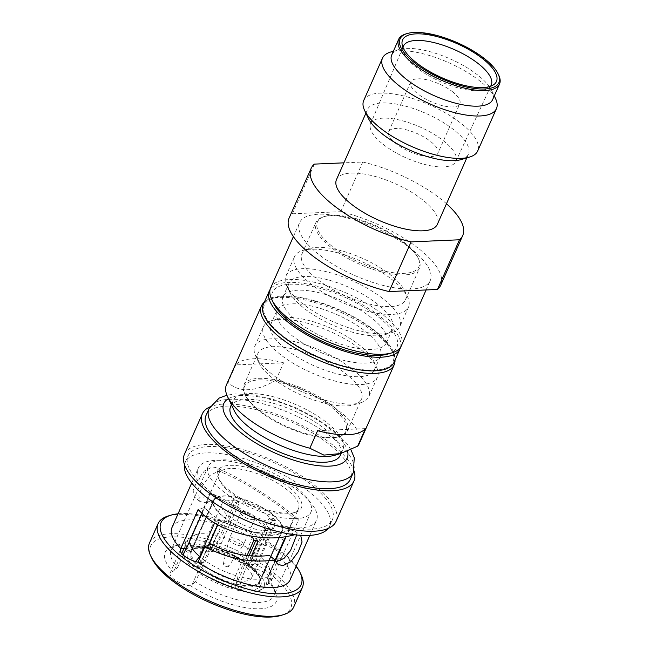 <?xml version="1.0" encoding="UTF-8"?>
<svg xmlns="http://www.w3.org/2000/svg" width="649" height="649" viewBox="0 0 649 649"><rect width="100%" height="100%" fill="white"/><g stroke="black" fill="none" stroke-linecap="round" stroke-linejoin="round"><path stroke-width="0.49" stroke-dasharray="3.25 2.43" d="M211.493 544.341L203.656 562.018L198.983 562.318A13.726 4.989 -156.1 0 1 198.026 562.156M195.487 581.796L190.595 585.779A60.779 22.082 23.9 0 0 253.597 608.632A60.779 22.082 23.9 0 0 275.403 591.75A60.779 22.082 23.9 0 0 268.654 582.388L267.323 578.673A56.203 20.419 -156.1 0 1 273.018 586.737A56.203 20.419 -156.1 0 1 273.862 595.823A56.203 20.419 -156.1 0 1 259.04 602.459A56.203 20.419 -156.1 0 1 195.487 581.796L204.119 562.31A56.203 20.419 -156.1 0 1 203.656 562.018M275.533 561.231L272.329 559.73L269.408 555.471M178.061 513.813A76.614 27.842 -156.1 0 1 181.217 513.586A76.614 27.842 -156.1 0 1 281.552 551.48A76.614 27.842 -156.1 0 1 296.195 566.171M168.31 515.963A78.902 28.67 -156.1 0 1 178.864 514.341A78.902 28.67 -156.1 0 1 282.193 553.362A78.902 28.67 -156.1 0 1 301.16 574.836M151.85 558.294A76.614 27.842 -156.1 0 1 170.898 536.869A76.614 27.842 -156.1 0 1 271.233 574.754A76.614 27.842 -156.1 0 1 280.855 615.463M149.473 543.035A78.902 28.67 -156.1 0 1 170.273 533.721A78.902 28.67 -156.1 0 1 273.61 572.743A78.902 28.67 -156.1 0 1 293.754 606.969M250.409 566.91L260.233 544.738L258.099 544.836L249.467 564.314L250.903 568.118A60.779 22.082 23.9 0 0 181.209 545.152A60.779 22.082 23.9 0 0 173.072 546.401A60.779 22.082 23.9 0 0 172.845 571.509L177.631 567.437A56.203 20.419 23.9 0 1 171.093 550.287A56.203 20.419 23.9 0 1 178.386 544.803L173.072 546.401M249.467 564.314A56.203 20.419 23.9 0 0 185.906 543.651A56.203 20.419 23.9 0 0 178.386 544.803M171.993 527.491A64.608 23.478 -156.1 0 1 264.192 544.982L271.201 529.17C250.043 513.846 230.014 501.839 211.112 493.167C205.847 496.842 202.545 497.694 198.659 498.148L194.416 497.085L193.134 490.717L196.972 480.925L204.411 470.947L212.466 466.98L215.468 467.467L220.952 471.88C234.24 477.607 246.766 484.308 258.537 491.974C273.537 501.539 285.284 510.219 293.786 518.016L298.589 519.735L290.784 513.132C280.287 504.646 267.445 495.771 252.258 486.507C240.138 479.003 227.88 472.659 215.468 467.467M220.952 471.88L217.934 471.377L209.878 475.514L202.699 485.525L198.821 495.276L199.933 501.515L204.127 502.545C207.931 502.131 211.46 501.239 216.734 497.686C232.399 505.019 248.956 514.941 266.398 527.45L258.562 545.128L263.145 545.03A13.726 4.989 -156.1 0 1 276.506 550.409A13.726 4.989 -156.1 0 1 281.666 557.58A13.726 4.989 -156.1 0 1 280.263 558.789L281.309 558.74L298.589 519.735M300.26 535.295L294.8 534.776M293.072 535.157L287.588 530.744L291.068 530.184L295.263 531.215L296.698 534.987M191.99 550.028A37.739 13.71 23.9 0 1 195.463 548.243A37.739 13.71 23.9 0 1 200.517 547.472A37.739 13.71 23.9 0 1 214.202 549.062L212.807 549.938A40.027 14.546 23.9 0 0 198.164 548.218A40.027 14.546 23.9 0 0 192.81 549.038A40.027 14.546 23.9 0 0 189.086 550.969L191.99 550.028L212.71 503.275A37.739 13.71 23.9 0 0 211.59 504.581L206.471 502.075L190.506 538.11L185.606 541.793L184.892 550.774A43.451 15.787 -156.1 0 0 185.208 558.757L183.983 555.731M282.315 335.46A70.327 25.554 -156.1 0 1 273.489 298.094A70.327 25.554 -156.1 0 1 282.899 296.65A70.327 25.554 -156.1 0 1 375 331.428A70.327 25.554 -156.1 0 1 391.899 350.565A70.327 25.554 -156.1 0 1 360.446 369.443A70.327 25.554 -156.1 0 1 282.315 335.46M264.338 302.174A72.615 26.382 -156.1 0 1 270.828 298.897A72.615 26.382 -156.1 0 1 280.546 297.404A72.615 26.382 -156.1 0 1 375.641 333.31A72.615 26.382 -156.1 0 1 393.091 353.072A72.615 26.382 -156.1 0 1 395.022 360.081M365.436 428.616L317.604 430.693M283.597 362.815A72.615 26.382 -156.1 0 0 235.765 364.892L283.597 362.815L275.825 380.346A72.615 26.382 -156.1 0 1 340.684 412.212A72.615 26.382 23.9 0 1 359.222 443.705M235.765 364.892L227.994 382.423C239.027 392.815 254.976 392.126 275.825 380.346M234.094 410.387A60.032 21.815 -156.1 0 1 233.194 400.676A60.032 21.815 -156.1 0 1 271.144 396.214A60.032 21.815 -156.1 0 1 327.648 423.286A60.032 21.815 23.9 0 1 342.972 449.327L341.179 453.367M226.444 384.865A72.615 26.382 -156.1 0 1 227.994 382.423M335.176 455.176A60.032 21.815 23.9 0 0 342.972 449.327M230.606 406.525A60.032 21.815 -156.1 0 1 268.548 402.056A60.032 21.815 -156.1 0 1 325.052 429.127A60.032 21.815 -156.1 0 1 340.384 455.168M272.888 518.016A43.451 15.787 -156.1 0 1 274.422 519.216A43.451 15.787 -156.1 0 1 275.866 520.409L259.9 556.453C260.744 560.549 258.878 564.776 254.286 569.116L252.023 569.214L251.374 567.331L272.093 520.571A37.739 13.71 23.9 0 0 270.649 519.378A37.739 13.71 23.9 0 0 269.116 518.186L272.888 518.016L256.923 554.059C257.775 558.164 255.901 562.383 251.309 566.723L249.046 566.82A40.027 14.546 23.9 0 0 216.904 551.025L218.299 550.149L239.019 503.397A37.739 13.71 23.9 0 0 234.922 502.31L233.583 499.633L217.61 535.676C214.778 537.964 212.904 542.183 212.004 548.332L212.807 549.938M275.866 520.409L272.093 520.571M275.346 560.825L269.124 574.876L268.41 583.865L263.51 587.54L260.444 586.031A40.027 14.546 23.9 0 0 260.192 578.9A40.027 14.546 23.9 0 0 252.023 569.214M260.444 586.031L259.259 583.078L279.979 536.325L285.089 538.84M283.97 540.146L278.859 537.64A37.739 13.71 23.9 0 0 279.979 536.325M275.095 560.184L267.996 576.19L265.83 586.874L262.391 588.854L259.324 587.345L258.14 584.392L278.859 537.64M189.086 550.969L186.02 549.468L188.186 538.775L191.625 536.804A43.451 15.787 -156.1 0 1 195.917 534.598A43.451 15.787 -156.1 0 1 217.61 535.676M206.471 502.075A43.451 15.787 -156.1 0 1 207.599 500.76L212.71 503.275M207.599 500.76L191.625 536.804M214.202 549.062L234.922 502.31M233.583 499.633A43.451 15.787 -156.1 0 1 237.68 500.72L239.019 503.397M216.904 551.025L216.101 549.419C217.001 543.27 218.875 539.043 221.707 536.755A43.451 15.787 -156.1 0 1 256.923 554.059M237.68 500.72L221.707 536.755M249.046 566.82L248.397 564.938L269.116 518.186M228.505 566.48A2.856 1.038 23.9 0 1 226.647 566.609A2.856 1.038 23.9 0 1 224.043 565.344A2.856 1.038 -156.1 0 1 223.288 564.168A2.856 1.038 -156.1 0 1 225.033 563.867A2.856 1.038 -156.1 0 1 227.815 565.182A2.856 1.038 23.9 0 1 228.505 566.48L243.294 545.079A7.715 2.807 23.9 0 0 243.391 544.909A7.715 2.807 23.9 0 0 241.42 541.566A7.715 2.807 -156.1 0 0 234.151 538.086A7.715 2.807 -156.1 0 0 229.275 538.654A7.715 2.807 -156.1 0 0 229.211 538.84A7.715 2.807 -156.1 0 0 231.247 542.004A7.715 2.807 23.9 0 0 238.272 545.428A7.715 2.807 23.9 0 0 243.294 545.079M253.029 515.363A7.715 2.807 -156.1 0 1 255 518.713A7.715 2.807 -156.1 0 1 250.116 519.289A7.715 2.807 -156.1 0 1 242.856 515.809A7.715 2.807 -156.1 0 1 240.884 512.459A7.715 2.807 -156.1 0 1 245.76 511.883A7.715 2.807 -156.1 0 1 253.029 515.363M201.003 567.299A37.163 13.507 23.9 0 0 235.985 584.059A37.163 13.507 23.9 0 0 259.478 581.293A37.163 13.507 23.9 0 0 249.987 565.174A37.163 13.507 -156.1 0 0 215.006 548.413A37.163 13.507 -156.1 0 0 191.52 551.179A37.163 13.507 -156.1 0 0 201.003 567.299M272.434 514.519A37.163 13.507 -156.1 0 1 281.917 530.647A37.163 13.507 -156.1 0 1 258.432 533.405A37.163 13.507 -156.1 0 1 223.451 516.653A37.163 13.507 -156.1 0 1 213.967 500.533A37.163 13.507 -156.1 0 1 237.453 497.767A37.163 13.507 -156.1 0 1 272.434 514.519M206.658 567.056A28.588 10.384 -156.1 0 1 199.357 554.652A28.588 10.384 -156.1 0 1 217.431 552.526A28.588 10.384 -156.1 0 1 244.332 565.417A28.588 10.384 23.9 0 1 251.634 577.821A28.588 10.384 23.9 0 1 233.567 579.946A28.588 10.384 23.9 0 1 206.658 567.056M266.78 514.771A28.588 10.384 -156.1 0 1 274.081 527.166A28.588 10.384 -156.1 0 1 256.006 529.292A28.588 10.384 -156.1 0 1 229.105 516.401A28.588 10.384 -156.1 0 1 221.804 504.005A28.588 10.384 -156.1 0 1 239.87 501.88A28.588 10.384 -156.1 0 1 266.78 514.771M223.078 516.669A37.739 13.71 23.9 0 0 258.594 533.681A37.739 13.71 23.9 0 0 282.445 530.874A37.739 13.71 23.9 0 0 272.807 514.503A37.739 13.71 -156.1 0 0 237.291 497.491A37.739 13.71 -156.1 0 0 213.44 500.298A37.739 13.71 -156.1 0 0 223.078 516.669M208.767 545.257L202.707 558.935C198.115 563.275 196.241 567.494 197.093 571.599L199.357 571.501A40.027 14.546 23.9 0 0 231.498 587.288L231.831 584.27L252.55 537.518A37.739 13.71 23.9 0 0 256.647 538.605L257.986 541.282M199.357 571.501L201.734 569.481L222.453 522.729L218.681 522.891L217.829 524.806M218.681 522.891A43.451 15.787 -156.1 0 1 217.147 521.699A43.451 15.787 -156.1 0 1 215.703 520.506L219.476 520.336A37.739 13.71 23.9 0 0 220.92 521.536A37.739 13.71 23.9 0 0 222.453 522.729M211.59 504.581L190.871 551.342L187.959 552.283A40.027 14.546 23.9 0 0 196.379 569.108L194.116 569.205L195.576 561.555M196.379 569.108L198.756 567.088L208.37 545.395M217.561 524.66L219.476 520.336M215.703 520.506L214.6 522.98M190.871 551.342A37.739 13.71 23.9 0 0 190.563 551.918A37.739 13.71 23.9 0 0 198.756 567.088M248.397 564.938A37.739 13.71 23.9 0 0 218.299 550.149M201.734 569.481A37.739 13.71 23.9 0 0 231.831 584.27M258.14 584.392A37.739 13.71 23.9 0 1 235.928 585.357L249.062 555.714M255.714 540.706L256.647 538.605M259.259 583.078A37.739 13.71 23.9 0 0 259.568 582.502A37.739 13.71 23.9 0 0 259 576.401A37.739 13.71 23.9 0 0 251.374 567.331M235.928 585.357L235.603 588.375A40.027 14.546 23.9 0 0 259.324 587.345M194.116 569.205A43.451 15.787 -156.1 0 1 185.208 558.757M187.959 552.283L184.892 550.774M186.02 549.468A43.451 15.787 -156.1 0 1 212.004 548.332M216.101 549.419A43.451 15.787 -156.1 0 1 251.309 566.723M254.286 569.116A43.451 15.787 -156.1 0 1 263.51 587.54M262.391 588.854A43.451 15.787 -156.1 0 1 258.099 591.052A43.451 15.787 -156.1 0 1 236.406 589.982L235.603 588.375M231.498 587.288L232.31 588.894A43.451 15.787 -156.1 0 1 197.093 571.599M251.496 555.917L242.012 577.318C241.112 583.467 239.238 587.686 236.406 589.982M253.889 540.195L252.55 537.518M247.107 555.495L237.915 576.231C237.015 582.388 235.141 586.607 232.31 588.894M189.573 541.42A43.451 15.787 -156.1 0 1 190.084 538.889A43.451 15.787 -156.1 0 1 190.506 538.11M269.124 574.876A43.451 15.787 23.9 0 0 269.546 574.097A43.451 15.787 23.9 0 0 268.808 566.901A43.451 15.787 23.9 0 0 259.9 556.453M242.012 577.318A43.451 15.787 23.9 0 0 267.996 576.19M202.707 558.935A43.451 15.787 23.9 0 0 237.915 576.231M298.459 508.84A43.451 15.787 23.9 0 1 292.821 513.075A43.451 15.787 23.9 0 1 230.095 492.477A43.451 15.787 -156.1 0 1 219.654 480.658A43.451 15.787 -156.1 0 1 219.005 473.632A43.451 15.787 -156.1 0 1 246.466 470.395A43.451 15.787 -156.1 0 1 287.369 489.995A43.451 15.787 23.9 0 1 298.459 508.84L286.136 536.658M289.738 487.975A45.738 16.623 -156.1 0 1 295.482 512.28A45.738 16.623 -156.1 0 1 229.454 490.595A45.738 16.623 -156.1 0 1 218.462 478.151A45.738 16.623 -156.1 0 1 238.921 465.868A45.738 16.623 -156.1 0 1 289.738 487.975M223.029 459.881A56.203 20.419 -156.1 0 1 283.435 478.621A56.203 20.419 -156.1 0 1 310.985 512.061A56.203 20.419 -156.1 0 1 296.163 518.689A56.203 20.419 -156.1 0 1 235.757 499.957A56.203 20.419 -156.1 0 1 208.207 466.517A56.203 20.419 -156.1 0 1 223.029 459.881M211.112 493.167L216.734 497.686M271.201 529.17L266.398 527.45M287.588 530.744C270.276 534.078 255.008 533.575 241.769 529.219C224.781 524.149 212.41 516.872 204.654 507.388L198.107 509.603M197.937 562.359L198.983 562.318M214.86 496.006A64.608 23.478 23.9 0 0 275.671 525.138A64.608 23.478 23.9 0 0 316.509 520.336A64.608 23.478 23.9 0 0 300.016 492.307A64.608 23.478 -156.1 0 0 239.205 463.175A64.608 23.478 -156.1 0 0 198.367 467.986A64.608 23.478 -156.1 0 0 214.86 496.006M290.135 579.849A64.608 23.478 23.9 0 0 281.309 558.74M258.099 544.836A56.203 20.419 -156.1 0 1 258.562 545.128M186.547 548.259A56.203 20.419 -156.1 0 1 186.263 547.951L186.125 548.275M183.14 555.009L177.631 567.437M204.654 507.388L201.912 513.586M181.915 548.462A13.726 4.989 -156.1 0 1 184.129 548.048L186.263 547.951M190.595 585.779A13.726 4.989 -156.1 0 1 176.277 580.839A13.726 4.989 -156.1 0 1 170.152 573.043A13.726 4.989 -156.1 0 1 172.845 571.509M204.119 562.31L201.985 562.407A13.726 4.989 -156.1 0 1 199.024 562.221M250.903 568.118A13.726 4.989 -156.1 0 1 265.222 573.059A13.726 4.989 -156.1 0 1 271.347 580.855A13.726 4.989 -156.1 0 1 268.654 582.388M264.192 544.982L263.145 545.03M293.786 518.016L275.671 558.886L280.263 558.789M275.671 558.886A56.203 20.419 -156.1 0 1 275.955 559.195L267.323 578.673M280.303 558.692A13.726 4.989 -156.1 0 1 278.088 559.097L275.955 559.195M260.233 544.738A13.726 4.989 -156.1 0 1 263.194 544.933M184.527 464.814A78.902 28.67 -156.1 0 1 185.298 462.193A78.902 28.67 -156.1 0 1 235.173 456.32A78.902 28.67 -156.1 0 1 309.435 491.901A78.902 28.67 23.9 0 1 329.578 526.128L332.385 519.792A78.902 28.67 23.9 0 0 312.242 485.566A78.902 28.67 -156.1 0 0 237.972 449.992A78.902 28.67 -156.1 0 0 188.105 455.858A78.902 28.67 -156.1 0 0 208.248 490.084A78.902 28.67 23.9 0 0 282.51 525.666A78.902 28.67 23.9 0 0 332.385 519.792M328.151 528.464A78.902 28.67 23.9 0 0 329.578 526.128M184.446 454.235A82.91 30.122 -156.1 0 1 236.844 448.07A82.91 30.122 -156.1 0 1 314.879 485.452A82.91 30.122 23.9 0 1 336.044 521.415M353.997 470.793A82.91 30.122 23.9 0 0 332.791 445.036A82.91 30.122 -156.1 0 0 209.887 406.931M206.017 415.441A78.902 28.67 -156.1 0 1 255.884 409.568A78.902 28.67 -156.1 0 1 330.154 445.149A78.902 28.67 23.9 0 1 350.298 479.376M331.607 245.906A55.465 20.151 -156.1 0 1 324.646 216.442A55.465 20.151 -156.1 0 1 332.069 215.306A55.465 20.151 -156.1 0 1 404.7 242.734A55.465 20.151 -156.1 0 1 418.029 257.823A55.465 20.151 -156.1 0 1 393.221 272.71A55.465 20.151 -156.1 0 1 331.607 245.906M330.422 246.912A56.609 20.565 -156.1 0 1 315.966 222.364A56.609 20.565 -156.1 0 1 323.316 216.847A56.609 20.565 -156.1 0 1 330.893 215.679A56.609 20.565 -156.1 0 1 405.017 243.675A56.609 20.565 -156.1 0 1 418.621 259.081A56.609 20.565 -156.1 0 1 419.473 268.224A56.609 20.565 -156.1 0 1 383.697 272.434A56.609 20.565 -156.1 0 1 330.422 246.912M259.121 379.916A55.465 20.151 -156.1 0 1 331.753 407.345A55.465 20.151 -156.1 0 1 338.713 436.809A55.465 20.151 -156.1 0 1 258.659 410.517A55.465 20.151 -156.1 0 1 245.33 395.428A55.465 20.151 -156.1 0 1 259.121 379.916M258.813 378.343A56.609 20.565 -156.1 0 1 332.937 406.339A56.609 20.565 -156.1 0 1 347.385 430.887A56.609 20.565 -156.1 0 1 340.044 436.404A56.609 20.565 -156.1 0 1 258.334 409.576A56.609 20.565 -156.1 0 1 244.738 394.17A56.609 20.565 -156.1 0 1 243.886 385.027A56.609 20.565 -156.1 0 1 258.813 378.343M258.764 362.515A56.609 20.565 -156.1 0 0 272.361 377.921A56.609 20.565 23.9 0 0 354.07 404.749A56.609 20.565 23.9 0 0 361.42 399.232A56.609 20.565 23.9 0 0 346.964 374.684A56.609 20.565 -156.1 0 0 293.689 349.154A56.609 20.565 -156.1 0 0 257.913 353.364A56.609 20.565 -156.1 0 0 258.764 362.515L255.779 356.252A62.32 22.642 -156.1 0 1 254.846 346.185A62.32 22.642 -156.1 0 1 294.232 341.544A62.32 22.642 -156.1 0 1 352.894 369.646A62.32 22.642 23.9 0 1 368.802 396.677L377.434 377.199A62.32 22.642 23.9 0 0 376.501 367.123A62.32 22.642 23.9 0 0 361.525 350.168A62.32 22.642 -156.1 0 0 271.566 320.622A62.32 22.642 -156.1 0 0 263.478 326.698A62.32 22.642 -156.1 0 0 279.386 353.737A62.32 22.642 23.9 0 0 338.048 381.831A62.32 22.642 23.9 0 0 377.434 377.199M354.07 404.749L360.714 402.753A62.32 22.642 23.9 0 1 270.755 373.216A62.32 22.642 -156.1 0 1 255.779 356.252M360.714 402.753A62.32 22.642 23.9 0 0 368.802 396.677M373.516 360.86A56.609 20.565 23.9 0 1 374.368 370.011A56.609 20.565 23.9 0 1 338.591 374.222A56.609 20.565 23.9 0 1 285.317 348.7A56.609 20.565 -156.1 0 1 270.86 324.143A56.609 20.565 -156.1 0 1 278.21 318.627A56.609 20.565 -156.1 0 1 359.911 345.463A56.609 20.565 23.9 0 1 373.516 360.86L376.501 367.123M291.352 335.062A56.609 20.565 23.9 0 0 344.635 360.584A56.609 20.565 23.9 0 0 380.411 356.374A56.609 20.565 23.9 0 0 365.955 331.826A56.609 20.565 -156.1 0 0 312.68 306.304A56.609 20.565 -156.1 0 0 276.904 310.514A56.609 20.565 -156.1 0 0 291.352 335.062M263.316 304.486A71.471 25.968 -156.1 0 1 308.486 299.173A71.471 25.968 -156.1 0 1 375.755 331.396A71.471 25.968 23.9 0 1 394 362.402M400.563 347.247A71.471 25.968 23.9 0 0 381.799 317.759A71.471 25.968 -156.1 0 0 316.477 286.014A71.471 25.968 -156.1 0 0 270.13 289.446M386.447 342.737A56.609 20.565 23.9 0 1 350.671 346.947A56.609 20.565 23.9 0 1 297.396 321.425A56.609 20.565 -156.1 0 1 282.948 296.877A56.609 20.565 -156.1 0 1 318.724 292.667A56.609 20.565 -156.1 0 1 371.999 318.188A56.609 20.565 23.9 0 1 386.447 342.737L392.491 329.108A56.609 20.565 23.9 0 0 378.043 304.551A56.609 20.565 -156.1 0 0 324.768 279.029A56.609 20.565 -156.1 0 0 288.992 283.24A56.609 20.565 -156.1 0 0 289.835 292.391L286.858 286.128A62.32 22.642 -156.1 0 1 285.925 276.052A62.32 22.642 -156.1 0 1 325.311 271.42A62.32 22.642 -156.1 0 1 383.973 299.514A62.32 22.642 23.9 0 1 399.881 326.552L408.513 307.066A62.32 22.642 23.9 0 0 407.58 296.999A62.32 22.642 23.9 0 0 392.604 280.035A62.32 22.642 -156.1 0 0 302.645 250.498A62.32 22.642 -156.1 0 0 294.557 256.574A62.32 22.642 -156.1 0 0 310.465 283.605A62.32 22.642 23.9 0 0 369.119 311.707A62.32 22.642 23.9 0 0 408.513 307.066M289.835 292.391A56.609 20.565 -156.1 0 0 303.44 307.788A56.609 20.565 23.9 0 0 385.149 334.624A56.609 20.565 23.9 0 0 392.491 329.108M385.149 334.624L391.785 332.629A62.32 22.642 23.9 0 1 301.834 303.083A62.32 22.642 -156.1 0 1 286.858 286.128M391.785 332.629A62.32 22.642 23.9 0 0 399.881 326.552M404.595 290.736A56.609 20.565 23.9 0 1 405.447 299.887A56.609 20.565 23.9 0 1 369.662 304.097A56.609 20.565 23.9 0 1 316.387 278.567A56.609 20.565 -156.1 0 1 301.939 254.019A56.609 20.565 -156.1 0 1 309.289 248.502A56.609 20.565 -156.1 0 1 390.99 275.33A56.609 20.565 23.9 0 1 404.595 290.736L407.58 296.999M388.07 354.005A68.04 24.719 23.9 0 0 379.535 317.856A68.04 24.719 23.9 0 0 290.428 284.213A68.04 24.719 23.9 0 0 273.513 303.237M401.333 345.844A71.471 25.968 23.9 0 0 383.088 314.838A71.471 25.968 23.9 0 0 289.495 279.492A71.471 25.968 23.9 0 0 270.649 287.929M289.113 218.04A82.91 30.122 -156.1 0 1 292.358 213.789L340.749 211.688A82.91 30.122 -156.1 0 1 419.546 249.248A82.91 30.122 -156.1 0 1 440.712 285.211M446.48 203.745A82.91 30.122 23.9 0 0 441.555 199.576A82.91 30.122 23.9 0 0 362.767 162.015L343.913 162.834M498.7 75.122A55.173 20.046 23.9 0 0 485.444 60.114A55.173 20.046 23.9 0 0 413.186 32.823A55.173 20.046 23.9 0 0 405.795 33.959M452.978 92.093A26.877 9.767 23.9 0 0 427.683 79.973A26.877 9.767 23.9 0 0 410.703 81.969A26.877 9.767 23.9 0 0 417.558 93.626A26.877 9.767 -156.1 0 0 442.853 105.746A26.877 9.767 -156.1 0 0 459.841 103.743A26.877 9.767 -156.1 0 0 452.978 92.093M437.824 153.424A26.877 9.767 -156.1 0 0 430.96 141.766A26.877 9.767 23.9 0 0 405.674 129.646A26.877 9.767 23.9 0 0 388.686 131.65A26.877 9.767 23.9 0 0 395.549 143.307A26.877 9.767 -156.1 0 0 420.836 155.419A26.877 9.767 -156.1 0 0 437.824 153.424L459.841 103.743M370.611 123.748A46.598 16.931 23.9 0 1 399.979 120.162A46.598 16.931 23.9 0 1 443.965 141.198A46.598 16.931 -156.1 0 1 455.817 161.512A46.598 16.931 -156.1 0 1 426.279 164.846A46.598 16.931 -156.1 0 1 382.545 143.867A46.598 16.931 23.9 0 1 370.611 123.748L403.402 46.225M403.021 47.474A48.026 17.45 23.9 0 0 402.98 50.216A48.026 17.45 23.9 0 0 415.709 66.961A48.026 17.45 -156.1 0 0 488.543 88.134L493.532 84.816M490.555 86.26A48.026 17.45 -156.1 0 1 488.543 88.134M391.728 54.922A55.173 20.046 23.9 0 1 398.892 49.543A55.173 20.046 23.9 0 1 478.532 75.698A55.173 20.046 -156.1 0 1 491.796 90.714A55.173 20.046 -156.1 0 1 492.623 99.63M495.52 98.534A62.32 22.642 -156.1 0 0 480.544 81.579A62.32 22.642 23.9 0 0 390.593 52.042M363.724 100.481A62.32 22.642 23.9 0 1 403.11 95.849A62.32 22.642 23.9 0 1 461.772 123.951A62.32 22.642 -156.1 0 1 477.68 150.982M466.801 157.894L468.448 154.178A55.173 20.046 -156.1 0 0 454.365 130.238A55.173 20.046 23.9 0 0 402.429 105.365A55.173 20.046 23.9 0 0 367.561 109.47A55.173 20.046 23.9 0 0 368.389 118.386M468.448 154.178A55.173 20.046 -156.1 0 1 461.285 159.549M336.482 179.595A55.173 20.046 23.9 0 1 371.358 175.49A55.173 20.046 23.9 0 1 423.286 200.371A55.173 20.046 -156.1 0 1 437.369 224.303M292.358 213.789L314.367 164.116M340.749 211.688L362.767 162.015M412.01 249.581A71.471 25.968 23.9 0 0 344.741 217.35A71.471 25.968 23.9 0 0 299.57 222.672A71.471 25.968 23.9 0 0 317.815 253.67A71.471 25.968 -156.1 0 0 385.084 285.901A71.471 25.968 -156.1 0 0 430.255 280.579A71.471 25.968 -156.1 0 0 412.01 249.581M174.305 570.211L181.696 553.532M192.161 584.571L201.985 562.407M268.272 581.261L278.088 559.097M228.497 398.632A67.472 24.516 -156.1 0 1 329.952 428.916A67.472 24.516 -156.1 0 1 347.548 451.023M209.043 408.619A78.902 28.67 -156.1 0 1 258.91 402.753A78.902 28.67 -156.1 0 1 333.172 438.326A78.902 28.67 -156.1 0 1 353.316 472.553M199.933 501.515L194.416 497.085M295.263 531.215L300.779 535.652M273.489 298.094L270.828 298.897M391.899 350.565L393.091 353.072M233.194 400.676L231.401 404.725M223.288 564.168L229.211 538.84M255 518.713L243.391 544.909M240.884 512.459L229.275 538.654M281.917 530.647L259.478 581.293M213.967 500.533L191.52 551.179M274.081 527.166L251.634 577.821M221.804 504.005L199.357 554.652M190.563 551.918L213.44 500.298M259.568 582.502L282.445 530.874M195.463 548.243L192.81 549.038M259 576.401L260.192 578.9M183.545 554.1L185.606 541.793M195.917 534.598L188.178 538.767M268.808 566.901L270.098 570.138C271.598 574.965 271.039 579.541 268.41 583.865M258.099 591.052L265.839 586.883M219.005 473.632L190.084 538.889M275.387 560.914L269.546 574.097M292.821 513.075L295.482 512.28M219.654 480.658L218.462 478.151M272.329 559.73L277.845 564.168M309.841 535.376L316.509 520.336M208.207 466.517L171.093 550.287M180.463 549.768L170.152 573.043M273.018 586.737L275.403 591.75M310.985 512.061L273.862 595.823M281.666 557.58L271.347 580.855M191.698 483.026L198.367 467.986M185.298 462.193L188.105 455.858M350.849 449.562L346.379 443.04L332.799 429.743L315.722 418.005L295.968 407.823L273.132 399.354L254.067 394.99L235.263 393.951L226.907 395.192M324.646 216.442L323.316 216.847M347.385 430.887L361.42 399.232M338.713 436.809L340.044 436.404M245.33 395.428L244.738 394.17M243.886 385.027L257.913 353.364M254.846 346.185L263.478 326.698M278.21 318.627L271.566 320.622M374.368 370.011L380.411 356.374M270.86 324.143L276.904 310.514M282.948 296.877L288.992 283.24M285.925 276.052L294.557 256.574M309.289 248.502L302.645 250.498M418.029 257.823L418.621 259.081M405.447 299.887L419.473 268.224M301.939 254.019L315.966 222.364M388.686 131.65L410.703 81.969M455.817 161.512L491.22 85.141M402.98 50.216L402.088 44.294M398.892 49.543L393.383 51.198M491.796 90.714L494.27 95.906M365.906 113.186L367.561 109.47M426.101 289.957L430.255 280.579M293.389 236.625L299.57 222.672"/><path stroke-width="0.97" d="M275.03 559.99L269.408 555.471C249.459 557.791 230.152 554.084 211.493 544.341L204.946 546.555C227.474 558.789 250.83 563.267 275.03 559.99L277.845 564.168L282.729 565.75L290.874 561.693L298.199 551.845L302.061 542.012L300.779 535.652L300.26 535.295M296.698 534.987L290.533 550.595L284.043 558.351L277.261 561.353L275.533 561.231M296.195 566.171A76.614 27.842 -156.1 0 1 299.968 572.329A76.614 27.842 -156.1 0 1 265.701 592.894A76.614 27.842 -156.1 0 1 180.576 555.86A76.614 27.842 -156.1 0 1 170.963 515.16A76.614 27.842 -156.1 0 1 178.061 513.813M299.968 572.329L301.16 574.836A78.902 28.67 -156.1 0 1 302.337 587.588A78.902 28.67 -156.1 0 1 252.469 593.454A78.902 28.67 -156.1 0 1 178.207 557.88A78.902 28.67 -156.1 0 1 158.064 523.654A78.902 28.67 -156.1 0 1 168.31 515.963L170.963 515.16M294.8 534.776L293.072 535.157C275.955 539.4 262.464 538.175 247.699 535.466C230.16 531.523 216.133 525.309 205.636 516.823L198.107 509.603L180.828 548.6L181.874 548.559A13.726 4.989 -156.1 0 0 180.463 549.768A13.726 4.989 -156.1 0 0 185.2 556.639A13.726 4.989 -156.1 0 0 198.026 562.156M395.022 360.081A72.615 26.382 -156.1 0 1 394.178 364.811A72.615 26.382 -156.1 0 1 348.286 370.214A72.615 26.382 -156.1 0 1 279.946 337.472A72.615 26.382 -156.1 0 1 261.409 305.971A72.615 26.382 -156.1 0 1 264.338 302.174M394.178 364.811L359.222 443.705A72.615 26.382 23.9 0 1 357.664 446.155L365.436 428.616A72.615 26.382 -156.1 0 1 317.604 430.693L309.833 448.232A72.615 26.382 23.9 0 1 244.981 416.366A72.615 26.382 -156.1 0 1 227.531 396.604A72.615 26.382 -156.1 0 1 226.444 384.865L261.409 305.971M357.664 446.155L340.506 453.578L335.176 455.176A60.032 21.815 23.9 0 1 248.518 426.718A60.032 21.815 -156.1 0 1 234.094 410.387L227.531 396.604M340.506 453.578L323.875 455.095L309.833 448.232M341.179 453.367L340.384 455.168A60.032 21.815 -156.1 0 1 302.434 459.638A60.032 21.815 -156.1 0 1 245.93 432.567A60.032 21.815 -156.1 0 1 230.606 406.525L231.401 404.725M275.095 560.184L283.97 540.146A43.451 15.787 -156.1 0 0 285.089 538.84L275.346 560.825M217.829 524.806L208.767 545.257M195.576 561.555L199.73 556.542A43.451 15.787 -156.1 0 1 189.573 541.42M208.37 545.395L217.561 524.66M214.6 522.98L199.73 556.542M249.062 555.714L255.714 540.706M247.107 555.495L253.889 540.195A43.451 15.787 -156.1 0 0 257.986 541.282L251.496 555.917M309.841 535.376L290.135 579.849A64.608 23.478 23.9 0 1 197.937 562.359L204.946 546.555M186.125 548.275L183.14 555.009M201.912 513.586L186.547 548.259L181.874 548.559M302.337 587.588L293.754 606.969A78.902 28.67 -156.1 0 1 283.508 614.66A78.902 28.67 -156.1 0 1 169.616 577.261A78.902 28.67 -156.1 0 1 150.657 555.787A78.902 28.67 -156.1 0 1 149.473 543.035L158.064 523.654M283.508 614.66L280.855 615.463A76.614 27.842 -156.1 0 1 170.265 579.143A76.614 27.842 -156.1 0 1 151.85 558.294L150.657 555.787M180.828 548.6A64.608 23.478 -156.1 0 1 171.993 527.491L191.698 483.026M328.151 528.464A78.902 28.67 23.9 0 1 276.385 531.166A78.902 28.67 23.9 0 1 205.441 496.42A78.902 28.67 -156.1 0 1 184.527 464.814M202.358 413.819A82.91 30.122 -156.1 0 0 223.524 449.781A82.91 30.122 23.9 0 0 301.55 487.164A82.91 30.122 23.9 0 0 353.956 480.99L336.044 521.415A82.91 30.122 23.9 0 1 283.637 527.58A82.91 30.122 23.9 0 1 205.611 490.198A82.91 30.122 -156.1 0 1 184.446 454.235L202.358 413.819A82.91 30.122 -156.1 0 1 209.887 406.931M353.956 480.99A82.91 30.122 23.9 0 0 353.997 470.793M226.16 449.66A78.902 28.67 -156.1 0 1 206.017 415.441L209.043 408.619A78.902 28.67 -156.1 0 0 229.186 442.845A78.902 28.67 -156.1 0 0 303.448 478.418A78.902 28.67 -156.1 0 0 353.316 472.553L350.298 479.376A78.902 28.67 23.9 0 1 300.422 485.241A78.902 28.67 23.9 0 1 226.16 449.66M269.359 290.849A71.471 25.968 -156.1 0 0 287.604 321.855A71.471 25.968 23.9 0 0 354.873 354.078A71.471 25.968 23.9 0 0 400.044 348.764L394 362.402A71.471 25.968 23.9 0 1 348.829 367.715A71.471 25.968 23.9 0 1 281.561 335.492A71.471 25.968 -156.1 0 1 263.316 304.486L269.359 290.849A71.471 25.968 -156.1 0 1 270.13 289.446M400.044 348.764A71.471 25.968 23.9 0 0 400.563 347.247M462.721 235.538L440.712 285.211A82.91 30.122 -156.1 0 1 437.475 289.462L459.484 239.781A82.91 30.122 23.9 0 0 462.721 235.538A82.91 30.122 23.9 0 0 446.48 203.745M414.362 32.45A54.029 19.632 23.9 0 0 407.126 33.561A54.029 19.632 23.9 0 0 413.908 62.263A54.029 19.632 23.9 0 0 473.94 88.378A54.029 19.632 23.9 0 0 498.099 73.872A54.029 19.632 23.9 0 0 485.119 59.173A54.029 19.632 23.9 0 0 414.362 32.45M407.126 33.561L405.795 33.959A55.173 20.046 23.9 0 0 398.64 39.338A55.173 20.046 23.9 0 0 412.723 63.269A55.173 20.046 23.9 0 0 464.652 88.15A55.173 20.046 23.9 0 0 499.527 84.046A55.173 20.046 23.9 0 0 498.7 75.122L498.099 73.872M490.555 86.26A48.026 17.45 -156.1 0 0 491.22 85.141A48.026 17.45 -156.1 0 0 479.003 64.21A48.026 17.45 23.9 0 0 433.67 42.526A48.026 17.45 23.9 0 0 403.402 46.225A48.026 17.45 23.9 0 0 403.021 47.474M415.685 62.182A51.328 18.651 23.9 0 0 493.532 84.816A51.328 18.651 23.9 0 0 483.335 59.246A51.328 18.651 23.9 0 0 429.987 35.03A51.328 18.651 23.9 0 0 402.088 44.294A51.328 18.651 23.9 0 0 415.685 62.182M499.527 84.046L492.623 99.63A55.173 20.046 -156.1 0 1 457.748 103.735A55.173 20.046 -156.1 0 1 405.82 78.854A55.173 20.046 23.9 0 1 391.728 54.922L398.64 39.338M393.383 51.198L390.593 52.042A62.32 22.642 23.9 0 0 382.496 58.11A62.32 22.642 23.9 0 0 398.405 85.149A62.32 22.642 -156.1 0 0 457.066 113.251A62.32 22.642 -156.1 0 0 496.453 108.61A62.32 22.642 -156.1 0 0 495.52 98.534L494.27 95.906M496.453 108.61L477.68 150.982A62.32 22.642 -156.1 0 1 469.592 157.058A62.32 22.642 -156.1 0 1 379.633 127.512A62.32 22.642 23.9 0 1 364.657 110.557A62.32 22.642 23.9 0 1 363.724 100.481L382.496 58.11M364.657 110.557L368.389 118.386A55.173 20.046 23.9 0 0 381.644 133.402A55.173 20.046 -156.1 0 0 461.285 159.549L469.592 157.058M466.801 157.894L437.369 224.303A55.173 20.046 -156.1 0 1 402.502 228.407A55.173 20.046 -156.1 0 1 350.565 203.526A55.173 20.046 23.9 0 1 336.482 179.595L365.906 113.186M343.913 162.834L314.367 164.116A82.91 30.122 23.9 0 0 311.131 168.359A82.91 30.122 23.9 0 0 411.085 241.882L459.484 239.781M437.475 289.462L389.076 291.563L411.085 241.882M389.076 291.563A82.91 30.122 -156.1 0 1 289.113 218.04L311.131 168.359M293.389 236.625L270.649 287.929A71.471 25.968 23.9 0 0 271.72 299.481L273.513 303.237A68.04 24.719 23.9 0 0 289.86 321.758A68.04 24.719 23.9 0 0 388.07 354.005L392.061 352.805A71.471 25.968 23.9 0 0 401.333 345.844L426.101 289.957M271.72 299.481A71.471 25.968 23.9 0 0 288.894 318.935A71.471 25.968 23.9 0 0 392.061 352.805M181.696 553.532L183.983 548.373M347.548 451.023A67.472 24.516 -156.1 0 1 312.55 464.854A67.472 24.516 -156.1 0 1 241.03 432.778A67.472 24.516 -156.1 0 1 228.497 398.632M183.983 555.731L183.545 554.1M286.136 536.658L275.387 560.914M226.907 395.192L219.24 398.04L209.043 408.619M350.849 449.562L354.265 457.772L353.316 472.553"/></g></svg>
